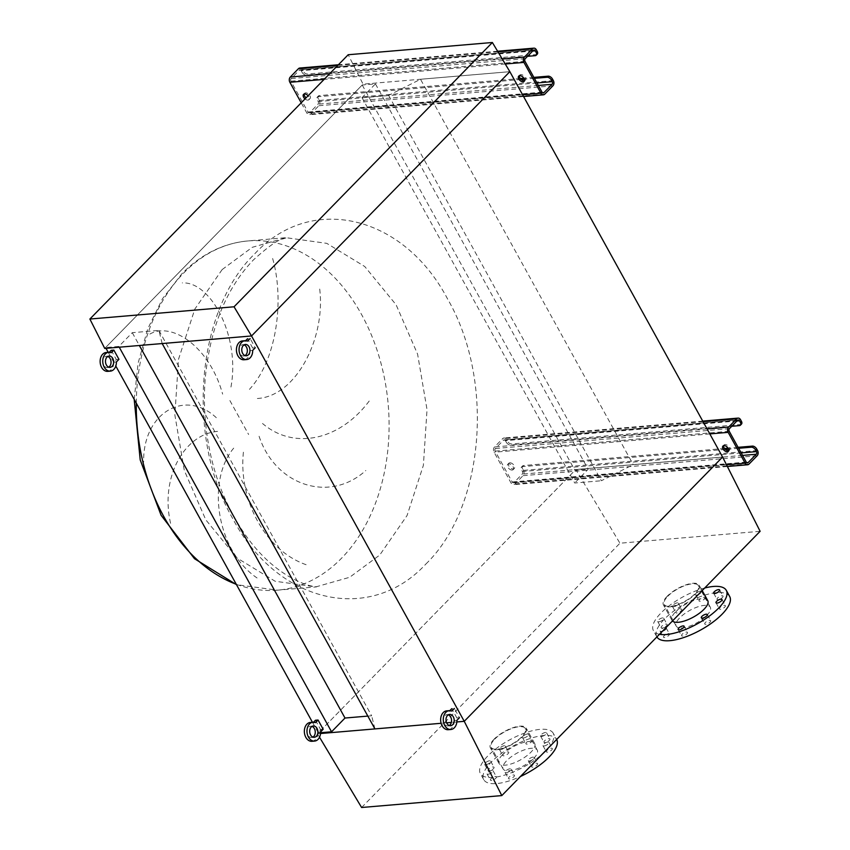 <?xml version="1.0" encoding="UTF-8"?>
<svg xmlns="http://www.w3.org/2000/svg" width="850" height="850" viewBox="0 0 850 850"><rect width="100%" height="100%" fill="white"/><g stroke="black" fill="none" stroke-linecap="round" stroke-linejoin="round"><path stroke-width="0.64" stroke-dasharray="4.25 3.19" d="M703.906 597.295A3.411 1.243 151.1 0 1 704.958 597.614A3.411 1.243 151.1 0 1 703.556 599.739A3.411 1.243 151.1 0 1 700.06 601.226A3.411 1.243 151.1 0 1 698.997 600.907A3.411 1.243 151.1 0 1 700.411 598.793A3.411 1.243 151.1 0 1 703.906 597.295M696.66 595.064A3.411 1.243 -28.9 0 0 700.145 593.566A3.411 1.243 -28.9 0 0 701.558 591.451A3.411 1.243 -28.9 0 0 700.496 591.133A3.411 1.243 -28.9 0 0 697 592.62A3.411 1.243 -28.9 0 0 695.597 594.745A3.411 1.243 -28.9 0 0 696.66 595.064M721.958 595.765A3.411 1.243 151.1 0 1 723.021 596.084A3.411 1.243 151.1 0 1 721.607 598.198A3.411 1.243 151.1 0 1 718.112 599.696A3.411 1.243 151.1 0 1 717.049 599.378A3.411 1.243 151.1 0 1 718.463 597.253A3.411 1.243 151.1 0 1 721.958 595.765M724.327 605.317A3.411 1.243 151.1 0 1 725.39 605.636A3.411 1.243 151.1 0 1 723.977 607.761A3.411 1.243 151.1 0 1 720.481 609.248A3.411 1.243 151.1 0 1 719.419 608.929A3.411 1.243 151.1 0 1 720.832 606.815A3.411 1.243 151.1 0 1 724.327 605.317M709.622 620.362A3.411 1.243 151.1 0 1 710.685 620.681A3.411 1.243 151.1 0 1 709.272 622.806A3.411 1.243 151.1 0 1 705.776 624.293A3.411 1.243 151.1 0 1 704.714 623.974A3.411 1.243 151.1 0 1 706.127 621.86A3.411 1.243 151.1 0 1 709.622 620.362M686.449 632.081A3.411 1.243 151.1 0 1 687.512 632.411A3.411 1.243 151.1 0 1 686.109 634.525A3.411 1.243 151.1 0 1 682.614 636.023A3.411 1.243 151.1 0 1 681.551 635.694A3.411 1.243 151.1 0 1 682.964 633.579A3.411 1.243 151.1 0 1 686.449 632.081M668.398 633.622A3.411 1.243 151.1 0 1 669.46 633.941A3.411 1.243 151.1 0 1 668.047 636.055A3.411 1.243 151.1 0 1 664.551 637.553A3.411 1.243 151.1 0 1 663.499 637.234A3.411 1.243 151.1 0 1 664.902 635.109A3.411 1.243 151.1 0 1 668.398 633.622M665.954 627.651A3.411 1.243 -28.9 0 0 664.997 627.459A3.411 1.243 -28.9 0 0 661.502 628.947A3.411 1.243 -28.9 0 0 660.089 631.061A3.411 1.243 -28.9 0 0 661.151 631.391A3.411 1.243 -28.9 0 0 662.702 630.976M666.028 624.07A3.411 1.243 151.1 0 1 667.091 624.389A3.411 1.243 151.1 0 1 665.678 626.503A3.411 1.243 151.1 0 1 662.192 628.001A3.411 1.243 151.1 0 1 661.13 627.683A3.411 1.243 151.1 0 1 662.532 625.558A3.411 1.243 151.1 0 1 666.028 624.07M658.782 621.828A3.411 1.243 -28.9 0 0 662.278 620.341A3.411 1.243 -28.9 0 0 663.691 618.216A3.411 1.243 -28.9 0 0 662.628 617.897A3.411 1.243 -28.9 0 0 659.133 619.395A3.411 1.243 -28.9 0 0 657.719 621.509A3.411 1.243 -28.9 0 0 658.782 621.828M680.733 609.025A3.411 1.243 151.1 0 1 681.796 609.344A3.411 1.243 151.1 0 1 680.393 611.458A3.411 1.243 151.1 0 1 676.898 612.956A3.411 1.243 151.1 0 1 675.835 612.627A3.411 1.243 151.1 0 1 677.237 610.513A3.411 1.243 151.1 0 1 680.733 609.025M673.487 606.783A3.411 1.243 -28.9 0 0 676.982 605.296A3.411 1.243 -28.9 0 0 678.396 603.171A3.411 1.243 -28.9 0 0 677.333 602.852A3.411 1.243 -28.9 0 0 673.838 604.35A3.411 1.243 -28.9 0 0 672.424 606.464A3.411 1.243 -28.9 0 0 673.487 606.783M729.704 596.541A41.629 15.258 -28.9 0 0 702.164 595.977A41.629 15.258 -28.9 0 0 664.424 619.108A41.629 15.258 -28.9 0 0 656.806 636.778A41.629 15.258 -28.9 0 0 656.891 636.926M704.692 588.019A41.629 15.258 -28.9 0 0 661.024 612.946A41.629 15.258 -28.9 0 0 653.406 630.615A41.629 15.258 -28.9 0 0 659.462 634.291M707.742 600.61A20.442 7.491 -28.9 0 0 694.227 600.344A20.442 7.491 -28.9 0 0 675.697 611.692A20.442 7.491 -28.9 0 0 671.957 620.372A20.442 7.491 -28.9 0 0 672.446 621.01M667.186 596.275A20.442 7.491 -28.9 0 0 663.446 604.956A20.442 7.491 -28.9 0 0 676.972 605.232A20.442 7.491 -28.9 0 0 695.502 593.874A20.442 7.491 -28.9 0 0 699.231 585.204A20.442 7.491 -28.9 0 0 685.716 584.928A20.442 7.491 -28.9 0 0 667.186 596.275M667.845 596.222A19.486 7.14 151.1 0 1 685.514 585.395A19.486 7.14 151.1 0 1 698.413 585.661A19.486 7.14 151.1 0 1 694.843 593.927A19.486 7.14 151.1 0 1 677.174 604.754A19.486 7.14 151.1 0 1 664.275 604.499A19.486 7.14 151.1 0 1 667.845 596.222M706.754 615.506A19.486 7.14 -28.9 0 0 710.324 607.24A19.486 7.14 -28.9 0 0 697.425 606.974A19.486 7.14 -28.9 0 0 679.756 617.801A19.486 7.14 -28.9 0 0 676.196 626.078A19.486 7.14 -28.9 0 0 689.084 626.333A19.486 7.14 -28.9 0 0 706.754 615.506M530.836 740.18A3.411 1.243 151.1 0 1 531.898 740.499A3.411 1.243 151.1 0 1 530.485 742.624A3.411 1.243 151.1 0 1 526.989 744.111A3.411 1.243 151.1 0 1 525.927 743.793A3.411 1.243 151.1 0 1 527.34 741.668A3.411 1.243 151.1 0 1 530.836 740.18M523.589 737.949A3.411 1.243 -28.9 0 0 527.085 736.451A3.411 1.243 -28.9 0 0 528.487 734.336A3.411 1.243 -28.9 0 0 527.436 734.018A3.411 1.243 -28.9 0 0 523.94 735.505A3.411 1.243 -28.9 0 0 522.527 737.63A3.411 1.243 -28.9 0 0 523.589 737.949M548.888 738.65A3.411 1.243 151.1 0 1 549.95 738.969A3.411 1.243 151.1 0 1 548.537 741.083A3.411 1.243 151.1 0 1 545.052 742.581A3.411 1.243 151.1 0 1 543.989 742.263A3.411 1.243 151.1 0 1 545.392 740.138A3.411 1.243 151.1 0 1 548.888 738.65M541.641 736.408A3.411 1.243 -28.9 0 0 545.137 734.921A3.411 1.243 -28.9 0 0 546.55 732.806A3.411 1.243 -28.9 0 0 545.487 732.477A3.411 1.243 -28.9 0 0 541.992 733.975A3.411 1.243 -28.9 0 0 540.579 736.089A3.411 1.243 -28.9 0 0 541.641 736.408M551.257 748.202A3.411 1.243 151.1 0 1 552.319 748.521A3.411 1.243 151.1 0 1 550.906 750.646A3.411 1.243 151.1 0 1 547.411 752.133A3.411 1.243 151.1 0 1 546.359 751.814A3.411 1.243 151.1 0 1 547.761 749.689A3.411 1.243 151.1 0 1 551.257 748.202M544.011 745.971A3.411 1.243 -28.9 0 0 547.506 744.472A3.411 1.243 -28.9 0 0 548.919 742.358A3.411 1.243 -28.9 0 0 547.857 742.039A3.411 1.243 -28.9 0 0 544.361 743.527A3.411 1.243 -28.9 0 0 542.948 745.652A3.411 1.243 -28.9 0 0 544.011 745.971M536.552 763.247A3.411 1.243 151.1 0 1 537.614 763.566A3.411 1.243 151.1 0 1 536.201 765.691A3.411 1.243 151.1 0 1 532.706 767.178A3.411 1.243 151.1 0 1 531.654 766.859A3.411 1.243 151.1 0 1 533.056 764.734A3.411 1.243 151.1 0 1 536.552 763.247M529.306 761.016A3.411 1.243 -28.9 0 0 532.801 759.518A3.411 1.243 -28.9 0 0 534.214 757.403A3.411 1.243 -28.9 0 0 533.152 757.084A3.411 1.243 -28.9 0 0 529.656 758.572A3.411 1.243 -28.9 0 0 528.243 760.697A3.411 1.243 -28.9 0 0 529.306 761.016M513.389 774.966A3.411 1.243 151.1 0 1 514.452 775.285A3.411 1.243 151.1 0 1 513.039 777.41A3.411 1.243 151.1 0 1 509.543 778.898A3.411 1.243 151.1 0 1 508.481 778.579A3.411 1.243 151.1 0 1 509.894 776.464A3.411 1.243 151.1 0 1 513.389 774.966M506.143 772.735A3.411 1.243 -28.9 0 0 509.639 771.247A3.411 1.243 -28.9 0 0 511.041 769.122A3.411 1.243 -28.9 0 0 509.979 768.804A3.411 1.243 -28.9 0 0 506.494 770.291A3.411 1.243 -28.9 0 0 505.081 772.416A3.411 1.243 -28.9 0 0 506.143 772.735M495.327 776.507A3.411 1.243 151.1 0 1 496.389 776.826A3.411 1.243 151.1 0 1 494.987 778.94A3.411 1.243 151.1 0 1 491.491 780.438A3.411 1.243 151.1 0 1 490.429 780.119A3.411 1.243 151.1 0 1 491.842 777.994A3.411 1.243 151.1 0 1 495.327 776.507M488.081 774.265A3.411 1.243 -28.9 0 0 491.576 772.778A3.411 1.243 -28.9 0 0 492.989 770.653A3.411 1.243 -28.9 0 0 491.927 770.334A3.411 1.243 -28.9 0 0 488.431 771.832A3.411 1.243 -28.9 0 0 487.029 773.946A3.411 1.243 -28.9 0 0 488.081 774.265M492.968 766.944A3.411 1.243 151.1 0 1 494.02 767.274A3.411 1.243 151.1 0 1 492.618 769.388A3.411 1.243 151.1 0 1 489.122 770.876A3.411 1.243 151.1 0 1 488.059 770.557A3.411 1.243 151.1 0 1 489.473 768.442A3.411 1.243 151.1 0 1 492.968 766.944M485.722 764.713A3.411 1.243 -28.9 0 0 489.207 763.226A3.411 1.243 -28.9 0 0 490.62 761.101A3.411 1.243 -28.9 0 0 489.558 760.782A3.411 1.243 -28.9 0 0 486.062 762.28A3.411 1.243 -28.9 0 0 484.659 764.394A3.411 1.243 -28.9 0 0 485.722 764.713M507.673 751.899A3.411 1.243 151.1 0 1 508.725 752.218A3.411 1.243 151.1 0 1 507.322 754.343A3.411 1.243 151.1 0 1 503.827 755.831A3.411 1.243 151.1 0 1 502.764 755.512A3.411 1.243 151.1 0 1 504.178 753.398A3.411 1.243 151.1 0 1 507.673 751.899M500.427 749.668A3.411 1.243 -28.9 0 0 503.922 748.181A3.411 1.243 -28.9 0 0 505.325 746.056A3.411 1.243 -28.9 0 0 504.263 745.737A3.411 1.243 -28.9 0 0 500.767 747.235A3.411 1.243 -28.9 0 0 499.364 749.349A3.411 1.243 -28.9 0 0 500.427 749.668M548.016 748.308A41.629 15.258 -28.9 0 0 553.233 733.253L556.633 739.426A41.629 15.258 -28.9 0 0 556.633 739.426A41.629 15.258 -28.9 0 0 529.104 738.862A41.629 15.258 -28.9 0 0 491.353 761.993A41.629 15.258 -28.9 0 0 483.746 779.662A41.629 15.258 -28.9 0 0 520.466 776.496M553.233 733.253A41.629 15.258 -28.9 0 0 525.693 732.7A41.629 15.258 -28.9 0 0 487.953 755.82A41.629 15.258 -28.9 0 0 480.335 773.5A41.629 15.258 -28.9 0 0 505.909 774.701A41.629 15.258 -28.9 0 0 542.874 753.578M494.774 739.107A19.486 7.14 151.1 0 1 512.444 728.28A19.486 7.14 151.1 0 1 525.342 728.546A19.486 7.14 151.1 0 1 521.773 736.812A19.486 7.14 151.1 0 1 504.103 747.639A19.486 7.14 151.1 0 1 491.215 747.384A19.486 7.14 151.1 0 1 494.774 739.107M533.694 758.391A19.486 7.14 -28.9 0 0 537.253 750.125A19.486 7.14 -28.9 0 0 524.365 749.859A19.486 7.14 -28.9 0 0 506.696 760.686A19.486 7.14 -28.9 0 0 503.126 768.963A19.486 7.14 -28.9 0 0 516.014 769.218A19.486 7.14 -28.9 0 0 533.694 758.391M502.637 754.577A20.442 7.491 -28.9 0 0 498.897 763.258A20.442 7.491 -28.9 0 0 512.412 763.523A20.442 7.491 -28.9 0 0 530.942 752.176A20.442 7.491 -28.9 0 0 534.682 743.495A20.442 7.491 -28.9 0 0 521.156 743.229A20.442 7.491 -28.9 0 0 502.637 754.577M494.126 739.16A20.442 7.491 -28.9 0 0 490.386 747.841A20.442 7.491 -28.9 0 0 503.901 748.106A20.442 7.491 -28.9 0 0 522.431 736.759A20.442 7.491 -28.9 0 0 526.171 728.089A20.442 7.491 -28.9 0 0 512.646 727.812A20.442 7.491 -28.9 0 0 494.126 739.16M361.611 807.5L619.937 543.214L760.123 531.303M456.843 721.958L451.339 722.426L456.843 721.958M446.632 722.819L441.129 723.286L446.632 722.819M320.546 733.529L317.464 733.794L575.79 469.498L619.937 543.214M162.18 343.559L158.918 330.416L132.281 332.679L118.83 346.439L105.591 347.554L362.206 85.011L375.445 83.895L361.994 97.654L388.641 95.391L420.506 79.262L633.229 464.621L722.574 457.034L575.79 469.498M317.464 733.794L319.515 737.216M272.638 258.496C284.112 298.18 277.791 358.626 249.464 389.342M257.391 398.491C296.671 396.27 326.071 336.866 319.589 288.161M369.197 401.041C340.521 439.482 294.769 450.978 262.512 423.481M259.08 436.263C275.581 485.796 329.683 503.317 365.819 470.507M230.956 387.026C240.433 335.973 210.566 281.223 182.282 282.922M149.876 334.05C172.454 321.268 209.886 347.501 222.636 394.145M170.574 523.303C159.864 476.829 184.907 432.979 219.098 431.269M216.314 417.701C184.577 388.237 142.8 413.281 143.639 462.028M306.117 564.708C263.734 549.897 237.363 496.931 243.748 449.395M233.697 448.141C206.306 480.834 216.41 550.545 257.072 577.968M420.506 79.262L509.851 71.676L363.056 84.139L348.203 54.74M388.641 95.391L601.364 480.749L633.229 464.621M361.994 97.654L574.717 483.013L601.364 480.749M375.445 83.895L588.168 469.253L574.717 483.013M362.206 85.011L574.94 470.379L588.168 469.253M312.439 722.266L318.325 732.912L574.94 470.379M105.591 347.554L106.016 348.319M108.216 352.314L115.802 366.042M320.599 732.721L318.325 732.912M118.83 346.439L119.244 347.204M132.281 332.679L139.357 345.493M158.918 330.416L371.652 715.774L367.837 716.093M374.914 728.918L371.652 715.774M104.741 348.436L363.056 84.139M512.168 470.061A3.783 2.231 -135.7 0 0 513.166 469.625A3.783 2.231 -135.7 0 0 512.614 466.044A3.783 2.231 -135.7 0 0 508.757 463.898A3.783 2.231 -135.7 0 0 507.758 464.334A3.783 2.231 -135.7 0 0 508.311 467.914A3.783 2.231 -135.7 0 0 512.168 470.061M509.83 462.804A3.783 2.231 44.3 0 1 513.687 464.95A3.783 2.231 44.3 0 1 514.239 468.531A3.783 2.231 44.3 0 1 513.23 468.966A3.783 2.231 44.3 0 1 509.384 466.82A3.783 2.231 44.3 0 1 508.821 463.239A3.783 2.231 44.3 0 1 509.83 462.804M723.648 445.676A3.783 2.231 44.3 0 1 724.019 444.964A3.783 2.231 44.3 0 1 725.029 444.529A3.783 2.231 44.3 0 1 728.875 446.675A3.783 2.231 44.3 0 1 729.438 450.256A3.783 2.231 44.3 0 1 728.737 450.649M741.476 424.097A3.783 2.231 44.3 0 1 740.477 424.533L511.647 443.966A3.783 2.231 44.3 0 1 507.322 441.108L506.26 442.202L505.41 440.661A1.891 1.36 85.1 0 0 504.178 439.864A1.891 1.36 85.1 0 0 503.487 440.204L495.38 448.513A1.891 1.36 85.1 0 0 495.157 451.138L512.178 481.971A1.891 1.36 85.1 0 0 513.4 482.768A1.891 1.36 85.1 0 0 514.091 482.418L522.208 474.119A1.891 1.36 85.1 0 0 522.421 471.484L521.571 469.944L522.644 468.849L523.494 470.39A3.783 2.72 -94.9 0 1 523.058 475.66L514.951 483.958A3.783 2.72 -94.9 0 1 513.559 484.649A3.783 2.72 -94.9 0 1 511.105 483.066L494.094 452.232A3.783 2.72 -94.9 0 1 494.519 446.962L502.637 438.664A3.783 2.72 -94.9 0 1 504.018 437.984A3.783 2.72 -94.9 0 1 506.473 439.567L507.322 441.108M731.744 426.275L510.584 445.06L511.647 443.966M738.097 447.323L728.099 448.173M724.529 448.481L523.558 465.545L522.495 466.639A3.783 2.231 -135.7 0 0 521.486 467.075A3.783 2.231 -135.7 0 0 521.571 469.944M522.644 468.849A3.783 2.231 44.3 0 1 522.559 465.981A3.783 2.231 44.3 0 1 523.558 465.545M738.618 448.279L728.577 449.14M725.379 449.406L522.495 466.639M506.26 442.202A3.783 2.231 -135.7 0 0 510.584 445.06M305.012 98.929A3.783 2.231 -135.7 0 0 307.944 100.119A3.783 2.231 -135.7 0 0 308.954 99.684A3.783 2.231 -135.7 0 0 308.114 95.763M304.236 93.999A3.783 2.231 44.3 0 1 304.608 93.298A3.783 2.231 44.3 0 1 305.607 92.863A3.783 2.231 44.3 0 1 309.464 95.009A3.783 2.231 44.3 0 1 310.016 98.589A3.783 2.231 44.3 0 1 309.017 99.025A3.783 2.231 44.3 0 1 306.074 97.846M519.435 75.724A3.783 2.231 44.3 0 1 519.796 75.023A3.783 2.231 44.3 0 1 520.806 74.588A3.783 2.231 44.3 0 1 524.663 76.734A3.783 2.231 44.3 0 1 525.215 80.314A3.783 2.231 44.3 0 1 524.514 80.697M537.253 54.156A3.783 2.231 44.3 0 1 536.254 54.591L307.424 74.024A3.783 2.231 44.3 0 1 303.099 71.166L302.037 72.25L301.187 70.709A1.891 1.36 85.1 0 0 299.954 69.923A1.891 1.36 85.1 0 0 299.264 70.263L291.157 78.561A1.891 1.36 85.1 0 0 290.934 81.196L307.955 112.03A1.891 1.36 85.1 0 0 309.188 112.816A1.891 1.36 85.1 0 0 309.878 112.476L317.985 104.178A1.891 1.36 85.1 0 0 318.208 101.543L317.358 100.002L318.421 98.908L319.271 100.449A3.783 2.72 -94.9 0 1 318.835 105.719L310.728 114.017A3.783 2.72 -94.9 0 1 309.347 114.707A3.783 2.72 -94.9 0 1 306.892 113.114L301.208 102.818M527.521 56.334L306.361 75.119L307.424 74.024M299.795 68.032A3.783 2.72 -94.9 0 1 302.249 69.626L303.099 71.166M533.874 77.382L523.876 78.232M520.306 78.54L319.345 95.604L318.272 96.698A3.783 2.231 -135.7 0 0 317.263 97.134A3.783 2.231 -135.7 0 0 317.358 100.002M318.421 98.908A3.783 2.231 44.3 0 1 318.336 96.039A3.783 2.231 44.3 0 1 319.345 95.604M534.406 78.338L524.365 79.188M521.156 79.464L318.272 96.698M302.037 72.25A3.783 2.231 -135.7 0 0 306.361 75.119M449.236 725.539A5.674 4.08 -94.9 0 1 447.95 725.942A5.674 4.08 -94.9 0 1 443.689 722.171A5.674 4.08 -94.9 0 1 444.911 715.668A5.674 4.08 -94.9 0 1 446.983 714.638A5.674 4.08 -94.9 0 1 448.322 714.829M456.854 717.921L459.478 717.697L454.368 708.454L451.743 708.677L456.854 717.921L454.293 720.545A9.467 6.8 -94.9 0 1 451.722 727.993A9.467 6.8 -94.9 0 1 448.269 729.714M446.664 710.866A9.467 6.8 -94.9 0 1 449.183 711.301L451.807 711.078M449.183 711.301L449.841 710.621M454.293 720.545L456.918 720.322M245.012 355.587A5.674 4.08 -94.9 0 1 243.727 356.001A5.674 4.08 -94.9 0 1 239.466 352.229A5.674 4.08 -94.9 0 1 240.699 345.727A5.674 4.08 -94.9 0 1 242.771 344.686A5.674 4.08 -94.9 0 1 244.099 344.877M252.631 347.979L255.255 347.756L250.144 338.513L247.531 338.736L252.631 347.979L250.07 350.604A9.467 6.8 -94.9 0 1 247.499 358.052A9.467 6.8 -94.9 0 1 244.046 359.773M242.452 340.914A9.467 6.8 -94.9 0 1 244.97 341.349L247.584 341.126M244.97 341.349L245.618 340.68M250.07 350.604L252.694 350.381M312.938 737.109A5.674 4.08 -94.9 0 1 311.652 737.524A5.674 4.08 -94.9 0 1 307.392 733.752A5.674 4.08 -94.9 0 1 308.614 727.239A5.674 4.08 -94.9 0 1 310.686 726.208A5.674 4.08 -94.9 0 1 312.024 726.399M315.446 720.247L320.556 729.502L317.996 732.126A9.467 6.8 -94.9 0 1 315.424 739.574A9.467 6.8 -94.9 0 1 311.971 741.296M310.367 722.436A9.467 6.8 -94.9 0 1 312.885 722.872L315.509 722.649M312.885 722.872L313.544 722.202M320.556 729.502L323.17 729.279M317.996 732.126L320.609 731.903M108.715 367.168A5.674 4.08 -94.9 0 1 107.429 367.582A5.674 4.08 -94.9 0 1 103.169 363.8A5.674 4.08 -94.9 0 1 104.391 357.297A5.674 4.08 -94.9 0 1 106.473 356.267A5.674 4.08 -94.9 0 1 107.801 356.458M111.223 350.306L116.333 359.561L113.772 362.174A9.467 6.8 -94.9 0 1 111.201 369.633A9.467 6.8 -94.9 0 1 107.748 371.354M106.144 352.495A9.467 6.8 -94.9 0 1 108.662 352.931L111.286 352.707M108.662 352.931L109.321 352.251M116.333 359.561L118.957 359.337M113.772 362.174L116.397 361.951M222.158 269.567L252.269 247.308L286.121 237.702L326.772 243.355L364.746 266.517L396.111 304.789L417.605 354.184L427.029 409.615L423.385 465.311L407.065 515.525L379.748 555.039L349.626 577.299L315.775 586.914L275.124 581.251L237.15 558.089L205.796 519.828L184.291 470.422L174.866 415.002L178.511 359.295L194.831 309.092L222.158 269.567M425.871 564.039C484.426 507.471 494.87 380.449 447.652 299.104C403.389 214.721 310.866 193.056 254.66 253.895C196.106 310.462 185.661 437.484 232.879 518.829C277.142 603.213 369.665 624.878 425.871 564.039M229.893 400.573L248.625 434.509M136.287 403.155A175.238 125.991 -94.9 0 1 183.887 272.818A175.238 125.991 -94.9 0 1 247.849 240.954A175.238 125.991 -94.9 0 1 379.344 357.436A175.238 125.991 -94.9 0 1 341.477 558.291A175.238 125.991 -94.9 0 1 277.504 590.166A175.238 125.991 -94.9 0 1 236.279 584.29M740.477 424.533L739.404 425.627M740.541 419.688L506.473 439.567M703.046 421.642L502.637 438.664M707.051 428.921L494.519 446.962M709.814 433.914L494.094 452.232M726.484 464.769L511.105 483.066M749.02 464.079L514.951 483.958M757.127 455.781L523.058 475.66M757.562 450.511L523.494 470.39M741.179 452.912L522.421 471.484M742.56 455.409L522.208 474.119M746.736 462.666L514.091 482.418M746.247 462.092L512.178 481.971M729.226 431.258L495.157 451.138M729.449 428.634L495.38 448.513M737.556 420.325L503.487 440.204M736.907 420.994L505.41 440.661M536.254 54.591L535.181 55.686M536.318 49.746L302.249 69.626M497.93 51.776L337.811 65.376M502.265 59.022L329.694 73.674M505.251 63.994L324.116 79.379M522.612 94.796L306.892 113.114M544.797 94.137L310.728 114.017M552.904 85.839L318.835 105.719M553.339 80.569L319.271 100.449M536.956 82.96L318.208 101.543M538.337 85.468L317.985 104.178M542.513 92.714L309.878 112.476M542.024 92.151L307.955 112.03M525.003 61.317L290.934 81.196M525.226 58.682L291.157 78.561M533.332 50.384L299.264 70.263M532.684 51.053L301.187 70.709M701.558 591.451L704.958 597.614M719.61 589.921L723.021 596.084M721.979 599.473L725.39 605.636M707.274 614.518L710.685 620.681M684.112 626.237L687.512 632.411M666.06 627.778L669.46 633.941M663.691 618.216L667.091 624.389M678.396 603.171L681.796 609.344M656.806 636.778L653.406 630.615M671.957 620.372L663.446 604.956M710.324 607.24L698.413 585.661M528.487 734.336L531.898 740.499M546.55 732.806L549.95 738.969M548.919 742.358L552.319 748.521M534.214 757.403L537.614 763.566M511.041 769.122L514.452 775.285M492.989 770.653L496.389 776.826M490.62 761.101L494.02 767.274M505.325 746.056L508.725 752.218M483.746 779.662L480.335 773.5M537.253 750.125L525.342 728.546M498.897 763.258L490.386 747.841M534.682 743.495L526.171 728.089M503.126 768.963L491.215 747.384M499.364 749.349L502.764 755.512M484.659 764.394L488.059 770.557M487.029 773.946L490.429 780.119M505.081 772.416L508.481 778.579M528.243 760.697L531.654 766.859M542.948 745.652L546.359 751.814M540.579 736.089L543.989 742.263M522.527 737.63L525.927 743.793M676.196 626.078L664.275 604.499M702.196 590.569L699.231 585.204M672.424 606.464L675.835 612.627M657.719 621.509L661.13 627.683M660.089 631.061L663.499 637.234M678.151 629.531L681.551 635.694M701.314 617.812L704.714 623.974M716.019 602.767L719.419 608.929M713.649 593.204L717.049 599.378M695.597 594.745L698.997 600.907M134.183 399.351L138.136 363.014L147.698 328.961L162.509 298.722L181.942 273.711C201.248 254.171 223.221 243.259 247.849 240.954L286.992 237.596L283.146 238.85C278.003 239.679 268.069 246.734 253.343 259.994C226.185 288.458 210.141 327.909 205.232 378.346C203.83 395.941 204.255 413.599 206.508 431.332C209.153 451.807 214.062 471.314 221.255 489.844C237.989 530.634 260.461 559.47 288.649 576.353C298.148 581.666 305.734 584.885 311.397 586.001L316.657 586.872L277.504 590.166L236.491 584.683M514.239 468.531L513.166 469.625M729.438 450.256L728.365 451.35M702.737 421.101L504.018 437.984M727.356 466.491L513.559 484.649M747.469 462.889L513.4 482.768M738.246 419.985L504.178 439.864M724.019 444.964L722.957 446.059M508.821 463.239L507.758 464.334M522.559 465.981L521.486 467.075M310.016 98.589L308.954 99.684M525.215 80.314L524.142 81.409M497.601 51.234L338.417 64.759M523.558 96.517L309.347 114.707M543.256 92.937L309.188 112.816M534.023 50.044L299.954 69.923M519.796 75.023L518.734 76.118M304.608 93.298L303.535 94.392M318.336 96.039L317.263 97.134M446.983 714.638L449.608 714.414M447.95 725.942L450.574 725.719M242.771 344.686L245.384 344.462M243.727 356.001L246.351 355.778M310.686 726.208L313.31 725.985M311.652 737.524L314.266 737.301M106.473 356.267L109.087 356.044M107.429 367.582L110.054 367.359"/><path stroke-width="1.27" d="M714.712 593.534A3.411 1.243 -28.9 0 0 718.207 592.036A3.411 1.243 -28.9 0 0 719.61 589.921A3.411 1.243 -28.9 0 0 718.558 589.602A3.411 1.243 -28.9 0 0 715.062 591.09A3.411 1.243 -28.9 0 0 713.649 593.204A3.411 1.243 -28.9 0 0 714.712 593.534M717.081 603.086A3.411 1.243 -28.9 0 0 720.577 601.588A3.411 1.243 -28.9 0 0 721.979 599.473A3.411 1.243 -28.9 0 0 720.917 599.154A3.411 1.243 -28.9 0 0 717.432 600.642A3.411 1.243 -28.9 0 0 716.019 602.767A3.411 1.243 -28.9 0 0 717.081 603.086M702.376 618.131A3.411 1.243 -28.9 0 0 705.872 616.633A3.411 1.243 -28.9 0 0 707.274 614.518A3.411 1.243 -28.9 0 0 706.212 614.199A3.411 1.243 -28.9 0 0 702.716 615.687A3.411 1.243 -28.9 0 0 701.314 617.812A3.411 1.243 -28.9 0 0 702.376 618.131M679.203 629.85A3.411 1.243 -28.9 0 0 682.699 628.362A3.411 1.243 -28.9 0 0 684.112 626.237A3.411 1.243 -28.9 0 0 683.049 625.919A3.411 1.243 -28.9 0 0 679.554 627.417A3.411 1.243 -28.9 0 0 678.151 629.531A3.411 1.243 -28.9 0 0 679.203 629.85M662.702 630.976A3.411 1.243 -28.9 0 0 666.06 627.778A3.411 1.243 -28.9 0 0 665.954 627.651M656.891 636.926A41.629 15.258 -28.9 0 0 684.548 637.266A41.629 15.258 -28.9 0 0 722.086 614.21A41.629 15.258 -28.9 0 0 729.704 596.541L726.304 590.367A41.629 15.258 -28.9 0 0 704.692 588.019M659.462 634.291A41.629 15.258 -28.9 0 0 718.686 608.048A41.629 15.258 -28.9 0 0 726.304 590.367M672.446 621.01A20.442 7.491 -28.9 0 0 686.428 620.298A20.442 7.491 -28.9 0 0 704.013 609.291A20.442 7.491 -28.9 0 0 707.742 600.61L702.196 590.569M520.466 776.496A41.629 15.258 -28.9 0 0 549.026 757.095A41.629 15.258 -28.9 0 0 556.665 739.468M542.874 753.578A41.629 15.258 -28.9 0 0 545.615 750.922A41.629 15.258 -28.9 0 0 548.016 748.308M319.515 737.216L361.611 807.5L501.797 795.589L760.123 531.303L722.574 457.034L464.249 721.321L456.843 721.958L464.249 721.321L722.574 457.034L509.851 71.676L251.526 335.962L464.249 721.321L501.797 795.589M451.339 722.426L446.632 722.819L451.339 722.426M234.048 306.786L492.373 42.5L509.851 71.676L251.526 335.962L234.048 306.786L89.877 319.037L104.741 348.436L251.526 335.962L162.18 343.559L374.914 728.918L441.129 723.286L320.546 733.529M106.016 348.319L108.216 352.314M115.802 366.042L312.439 722.266M119.244 347.204L331.553 731.797L320.599 732.721M139.357 345.493L345.004 718.037L331.553 731.797M367.837 716.093L345.004 718.037M492.373 42.5L348.203 54.74L89.877 319.037M727.366 451.786A3.783 2.231 -135.7 0 0 728.365 451.35A3.783 2.231 -135.7 0 0 727.812 447.769A3.783 2.231 -135.7 0 0 723.956 445.623A3.783 2.231 -135.7 0 0 722.957 446.059A3.783 2.231 -135.7 0 0 723.509 449.639A3.783 2.231 -135.7 0 0 727.366 451.786M728.737 450.649A3.783 2.231 44.3 0 1 728.429 450.691A3.783 2.231 44.3 0 1 724.997 449.044A3.783 2.231 44.3 0 1 723.648 445.676M740.414 425.191A3.783 2.231 -135.7 0 0 740.329 422.322L739.479 420.782A1.891 1.36 85.1 0 0 738.246 419.985A1.891 1.36 85.1 0 0 737.556 420.325L729.449 428.634A1.891 1.36 85.1 0 0 729.226 431.258L746.247 462.092A1.891 1.36 85.1 0 0 747.469 462.889A1.891 1.36 85.1 0 0 748.159 462.538L756.277 454.24A1.891 1.36 85.1 0 0 756.489 451.605L755.639 450.064A3.783 2.231 -135.7 0 0 751.315 447.206L752.388 446.112A3.783 2.231 44.3 0 1 756.713 448.97L757.562 450.511A3.783 2.72 -94.9 0 1 757.127 455.781L749.02 464.079A3.783 2.72 -94.9 0 1 747.628 464.769A3.783 2.72 -94.9 0 1 745.174 463.186L728.163 432.353A3.783 2.72 -94.9 0 1 728.588 427.093L736.706 418.784A3.783 2.72 -94.9 0 1 738.087 418.104A3.783 2.72 -94.9 0 1 740.541 419.688L741.391 421.228A3.783 2.231 44.3 0 1 741.476 424.097L740.414 425.191A3.783 2.231 -135.7 0 1 739.404 425.627L731.744 426.275M752.388 446.112L738.097 447.323M728.099 448.173L724.529 448.481M751.315 447.206L738.618 448.279M728.577 449.14L725.379 449.406M308.114 95.763A3.783 2.231 -135.7 0 0 304.544 93.957A3.783 2.231 -135.7 0 0 303.535 94.392A3.783 2.231 -135.7 0 0 305.012 98.929M523.143 81.844A3.783 2.231 -135.7 0 0 524.142 81.409A3.783 2.231 -135.7 0 0 523.589 77.828A3.783 2.231 -135.7 0 0 519.743 75.682A3.783 2.231 -135.7 0 0 518.734 76.118A3.783 2.231 -135.7 0 0 519.286 79.698A3.783 2.231 -135.7 0 0 523.143 81.844M524.514 80.697A3.783 2.231 44.3 0 1 524.206 80.75A3.783 2.231 44.3 0 1 520.784 79.103A3.783 2.231 44.3 0 1 519.435 75.724M536.191 55.239A3.783 2.231 -135.7 0 0 536.106 52.381L535.256 50.83A1.891 1.36 85.1 0 0 534.023 50.044A1.891 1.36 85.1 0 0 533.332 50.384L525.226 58.682A1.891 1.36 85.1 0 0 525.003 61.317L542.024 92.151A1.891 1.36 85.1 0 0 543.256 92.937A1.891 1.36 85.1 0 0 543.947 92.597L552.054 84.299A1.891 1.36 85.1 0 0 552.277 81.664L551.427 80.123A3.783 2.231 -135.7 0 0 547.102 77.265L548.165 76.171A3.783 2.231 44.3 0 1 552.489 79.029L553.339 80.569A3.783 2.72 -94.9 0 1 552.904 85.839L544.797 94.137A3.783 2.72 -94.9 0 1 543.416 94.828A3.783 2.72 -94.9 0 1 540.961 93.245L523.94 62.411A3.783 2.72 -94.9 0 1 524.376 57.141L532.483 48.843A3.783 2.72 -94.9 0 1 533.864 48.153A3.783 2.72 -94.9 0 1 536.318 49.746L537.168 51.287A3.783 2.231 44.3 0 1 537.253 54.156L536.191 55.239A3.783 2.231 -135.7 0 1 535.181 55.686L527.521 56.334M301.208 102.818L289.871 82.291A3.783 2.72 -94.9 0 1 290.307 77.021L298.414 68.723A3.783 2.72 -94.9 0 1 299.795 68.032L338.417 64.759M548.165 76.171L533.874 77.382M523.876 78.232L520.306 78.54M547.102 77.265L534.406 78.338M524.365 79.188L521.156 79.464M306.074 97.846A3.783 2.231 44.3 0 1 304.236 93.999M447.536 715.445A5.674 4.08 -94.9 0 1 449.608 714.414A5.674 4.08 -94.9 0 1 453.868 718.186A5.674 4.08 -94.9 0 1 452.646 724.689A5.674 4.08 -94.9 0 1 450.574 725.719A5.674 4.08 -94.9 0 1 446.314 721.947A5.674 4.08 -94.9 0 1 447.536 715.445M448.322 714.829A5.674 4.08 -94.9 0 1 451.456 719.302A5.674 4.08 -94.9 0 1 450.022 724.912A5.674 4.08 -94.9 0 1 449.236 725.539M459.478 717.697L456.918 720.322A9.467 6.8 -94.9 0 1 454.346 727.77A9.467 6.8 -94.9 0 1 450.893 729.491L448.269 729.714A9.467 6.8 -94.9 0 1 441.171 723.424A9.467 6.8 -94.9 0 1 443.211 712.587A9.467 6.8 -94.9 0 1 446.664 710.866L449.289 710.643A9.467 6.8 -94.9 0 1 451.807 711.078L454.368 708.454M450.893 729.491A9.467 6.8 -94.9 0 1 443.796 723.201A9.467 6.8 -94.9 0 1 445.836 712.364A9.467 6.8 -94.9 0 1 449.289 710.643M449.841 710.621L451.743 708.677M243.312 345.504A5.674 4.08 -94.9 0 1 245.384 344.462A5.674 4.08 -94.9 0 1 249.645 348.245A5.674 4.08 -94.9 0 1 248.423 354.748A5.674 4.08 -94.9 0 1 246.351 355.778A5.674 4.08 -94.9 0 1 242.091 352.006A5.674 4.08 -94.9 0 1 243.312 345.504M244.099 344.877A5.674 4.08 -94.9 0 1 247.233 349.361A5.674 4.08 -94.9 0 1 245.799 354.971A5.674 4.08 -94.9 0 1 245.012 355.587M255.255 347.756L252.694 350.381A9.467 6.8 -94.9 0 1 250.123 357.829A9.467 6.8 -94.9 0 1 246.67 359.55L244.046 359.773A9.467 6.8 -94.9 0 1 236.948 353.483A9.467 6.8 -94.9 0 1 238.999 342.635A9.467 6.8 -94.9 0 1 242.452 340.914L245.066 340.691A9.467 6.8 -94.9 0 1 247.584 341.126L250.144 338.513M246.67 359.55A9.467 6.8 -94.9 0 1 239.572 353.26A9.467 6.8 -94.9 0 1 241.613 342.412A9.467 6.8 -94.9 0 1 245.066 340.691M245.618 340.68L247.531 338.736M311.238 727.016A5.674 4.08 -94.9 0 1 313.31 725.985A5.674 4.08 -94.9 0 1 317.571 729.757A5.674 4.08 -94.9 0 1 316.338 736.27A5.674 4.08 -94.9 0 1 314.266 737.301A5.674 4.08 -94.9 0 1 310.006 733.529A5.674 4.08 -94.9 0 1 311.238 727.016M312.024 726.399A5.674 4.08 -94.9 0 1 315.159 730.883A5.674 4.08 -94.9 0 1 313.724 736.493A5.674 4.08 -94.9 0 1 312.938 737.109M314.596 741.072L311.971 741.296A9.467 6.8 -94.9 0 1 304.874 735.006A9.467 6.8 -94.9 0 1 306.914 724.157A9.467 6.8 -94.9 0 1 310.367 722.436L312.991 722.213A9.467 6.8 -94.9 0 1 315.509 722.649L318.07 720.024L323.17 729.279L320.609 731.903A9.467 6.8 -94.9 0 1 318.049 739.351A9.467 6.8 -94.9 0 1 314.596 741.072A9.467 6.8 -94.9 0 1 307.487 734.782A9.467 6.8 -94.9 0 1 309.538 723.934A9.467 6.8 -94.9 0 1 312.991 722.213M313.544 722.202L315.446 720.247L318.07 720.024M107.015 357.074A5.674 4.08 -94.9 0 1 109.087 356.044A5.674 4.08 -94.9 0 1 113.348 359.816A5.674 4.08 -94.9 0 1 112.126 366.318A5.674 4.08 -94.9 0 1 110.054 367.359A5.674 4.08 -94.9 0 1 105.793 363.577A5.674 4.08 -94.9 0 1 107.015 357.074M107.801 356.458A5.674 4.08 -94.9 0 1 110.936 360.942A5.674 4.08 -94.9 0 1 109.501 366.541A5.674 4.08 -94.9 0 1 108.715 367.168M110.373 371.131L107.748 371.354A9.467 6.8 -94.9 0 1 100.651 365.064A9.467 6.8 -94.9 0 1 102.691 354.216A9.467 6.8 -94.9 0 1 106.144 352.495L108.768 352.272A9.467 6.8 -94.9 0 1 111.286 352.707L113.847 350.083L118.957 359.337L116.397 361.951A9.467 6.8 -94.9 0 1 113.826 369.41A9.467 6.8 -94.9 0 1 110.373 371.131A9.467 6.8 -94.9 0 1 103.275 364.841A9.467 6.8 -94.9 0 1 105.315 353.993A9.467 6.8 -94.9 0 1 108.768 352.272M109.321 352.251L111.223 350.306L113.847 350.083M236.279 584.29A175.238 125.991 -94.9 0 1 136.287 403.155M736.706 418.784L703.046 421.642M728.588 427.093L707.051 428.921M728.163 432.353L709.814 433.914M745.174 463.186L726.484 464.769M756.489 451.605L741.179 452.912M756.277 454.24L742.56 455.409M748.159 462.538L746.736 462.666M739.479 420.782L736.907 420.994M756.713 448.97L755.639 450.064M740.329 422.322L741.391 421.228M532.483 48.843L497.93 51.776M337.811 65.376L298.414 68.723M524.376 57.141L502.265 59.022M329.694 73.674L290.307 77.021M523.94 62.411L505.251 63.994M324.116 79.379L289.871 82.291M540.961 93.245L522.612 94.796M552.277 81.664L536.956 82.96M552.054 84.299L538.337 85.468M543.947 92.597L542.513 92.714M535.256 50.83L532.684 51.053M552.489 79.029L551.427 80.123M536.106 52.381L537.168 51.287M236.491 584.683L194.501 558.716L161.107 515.291L140.218 459.956L134.183 399.351M738.087 418.104L702.737 421.101M747.628 464.769L727.356 466.491M533.864 48.153L497.601 51.234M543.416 94.828L523.558 96.517"/></g></svg>
